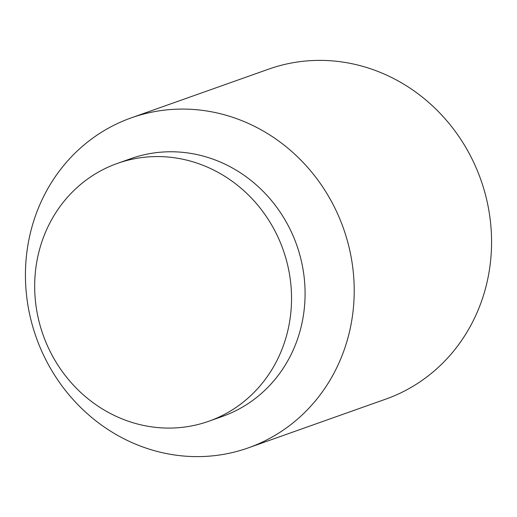 <?xml version="1.0" encoding="UTF-8"?>
<svg xmlns="http://www.w3.org/2000/svg" width="517" height="517" viewBox="0 0 517 517"><rect width="100%" height="100%" fill="white"/><g stroke="black" fill="none" stroke-linecap="round" stroke-linejoin="round"><path stroke-width="0.78" d="M131.312 117.844L268.666 69.142A175.076 163.004 70.5 0 1 475.621 166.61A175.076 163.004 70.5 0 1 409.496 388.325A175.076 163.004 70.5 0 1 385.688 399.156L248.334 447.858A175.076 163.004 70.5 0 1 41.379 350.39A175.076 163.004 70.5 0 1 107.504 128.675A175.076 163.004 70.5 0 1 131.312 117.844A175.076 163.004 70.5 0 1 338.267 215.318A175.076 163.004 70.5 0 1 272.149 437.027A175.076 163.004 70.5 0 1 248.334 447.858M117.398 163.411L130.943 158.609A136.779 127.35 70.5 0 1 292.628 234.757A136.779 127.35 70.5 0 1 240.967 407.971A136.779 127.35 70.5 0 1 222.368 416.437L208.823 421.239A136.779 127.35 70.5 0 1 47.137 345.091A136.779 127.35 70.5 0 1 98.792 171.877A136.779 127.35 70.5 0 1 117.398 163.411A136.779 127.35 70.5 0 1 279.083 239.565A136.779 127.35 70.5 0 1 227.422 412.773A136.779 127.35 70.5 0 1 208.823 421.239"/></g></svg>
